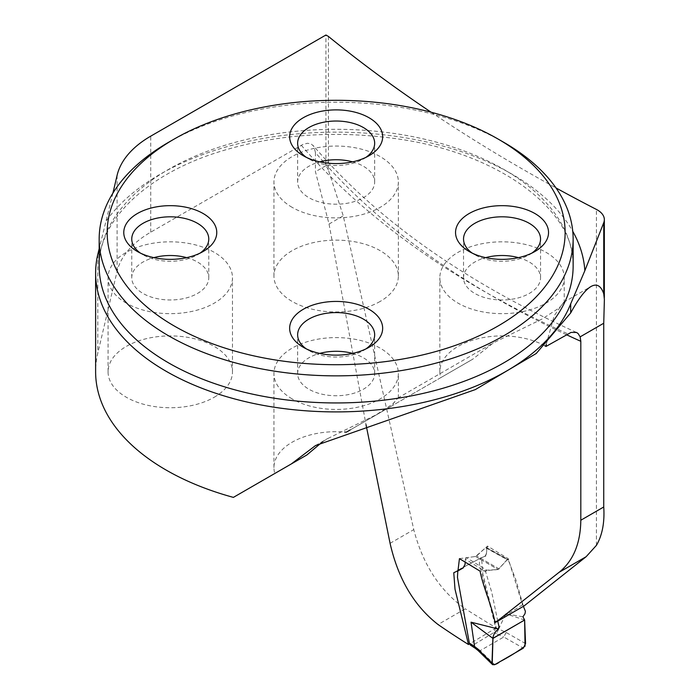<?xml version="1.0" encoding="UTF-8"?>
<svg xmlns="http://www.w3.org/2000/svg" width="700" height="700" viewBox="0 0 700 700"><rect width="100%" height="100%" fill="white"/><g stroke="black" fill="none" stroke-linecap="round" stroke-linejoin="round"><path stroke-width="0.53" stroke-dasharray="3.5 2.62" d="M566.387 334.688A933.118 538.729 180 0 1 315.438 152.565L315.438 171.719L329.035 224.035L366.004 424.611M328.396 36.417L328.396 170.021L343.245 215.836L413.779 529.629C422.861 564.559 440.029 590.949 465.281 608.799L438.051 624.523M524.064 605.955L522.55 604.861L508.261 558.705L487.471 546.079L486.036 555.826L481.539 557.69L482.877 573.878L496.239 627.918A1793.356 1035.388 180 0 1 465.281 608.799M431.095 112.21A1793.356 1035.388 0 0 0 555.984 187.933M328.396 170.021A120.864 69.781 -120 0 0 325.938 165.655L325.938 35M325.938 165.655L315.438 171.719M315.438 152.565L313.906 146.457L311.281 144.016L307.545 143.246L302.96 144.401L150.736 232.172A118.492 68.407 0 0 0 117.11 271.311L97.816 353.08A240.537 138.871 0 0 0 95.62 371.831M496.239 627.918L469.569 643.895M214.252 397.224A62.204 35.919 0 0 0 232.479 371.831A62.204 35.919 0 0 0 170.266 335.912A62.204 35.919 0 0 0 108.062 371.831A62.204 35.919 0 0 0 126.28 397.224A62.204 35.919 0 0 0 214.252 397.224M380.144 301.446A62.204 35.919 180 0 1 292.162 301.446A62.204 35.919 180 0 1 273.945 276.054A62.204 35.919 180 0 1 336.158 240.135A62.204 35.919 180 0 1 398.361 276.054A62.204 35.919 180 0 1 380.144 301.446M544.827 345.756A62.204 35.919 0 0 0 477.461 338.835A62.204 35.919 0 0 0 439.836 371.831A62.204 35.919 0 0 0 440.676 377.711L346.351 432.171M233.389 497.385L274.785 473.489A62.204 35.919 180 0 1 273.945 467.6A62.204 35.919 180 0 1 344.627 432.023M322.665 441.683L327.67 438.602L376.241 414.759L392.858 403.926L397.784 398.116L391.029 406.376L472.736 359.196L493.509 342.79L542.22 318.946L558.915 308.123L564.235 302.312L564.244 277.743A62.204 35.919 180 0 1 525.849 310.922A62.204 35.919 180 0 1 458.054 303.135A62.204 35.919 180 0 1 439.836 277.743A62.204 35.919 180 0 1 502.04 241.824A62.204 35.919 180 0 1 564.244 277.743M546.254 344.365L554.216 315.709L563.657 302.295L564.235 302.312M522.55 604.861L494.944 621.81M508.261 558.705L498.146 569.538L507.15 559.624L485.634 547.741L475.554 556.491L466.506 557.707L486.736 570.194L498.146 569.538L480.06 571.139M459.445 558.653L475.554 556.491A2.371 1.365 120 0 0 476.613 555.931L487.471 546.079M440.676 377.711L472.736 359.196M292.162 398.912A62.204 35.919 180 0 1 273.945 373.511A62.204 35.919 180 0 1 336.158 337.601A62.204 35.919 180 0 1 398.361 373.511A62.204 35.919 180 0 1 359.957 406.691A62.204 35.919 180 0 1 292.162 398.912M350.184 429.957L391.029 406.376M168.577 142.293A236.985 136.824 180 0 1 503.729 142.293M292.162 207.366A62.204 35.919 180 0 1 273.945 181.965A62.204 35.919 180 0 1 336.158 146.055A62.204 35.919 180 0 1 398.361 181.965A62.204 35.919 180 0 1 359.957 215.145A62.204 35.919 180 0 1 292.162 207.366M352.581 161.857A38.509 22.234 180 0 1 374.666 181.965A38.509 22.234 180 0 1 350.892 202.51A38.509 22.234 180 0 1 308.928 197.689A38.509 22.234 180 0 1 297.64 181.965A38.509 22.234 180 0 1 319.725 161.857M365.942 157.351A38.509 22.234 180 0 1 363.387 158.987A38.509 22.234 180 0 1 308.928 158.987A38.509 22.234 180 0 1 308.919 158.987A38.509 22.234 180 0 1 306.364 157.351M308.928 158.987L303.266 155.724L308.919 158.987M518.464 257.635A38.509 22.234 180 0 1 540.549 277.743A38.509 22.234 180 0 1 516.775 298.279A38.509 22.234 180 0 1 474.81 293.457A38.509 22.234 180 0 1 463.531 277.743A38.509 22.234 180 0 1 485.616 257.635M531.834 253.129A38.509 22.234 180 0 1 529.27 254.765A38.509 22.234 180 0 1 474.81 254.765L474.81 254.765A38.509 22.234 180 0 1 472.246 253.129M474.81 254.765L469.157 251.501L474.81 254.765M352.581 353.404A38.509 22.234 180 0 1 374.666 373.511A38.509 22.234 180 0 1 350.892 394.056A38.509 22.234 180 0 1 308.928 389.235A38.509 22.234 180 0 1 297.64 373.511A38.509 22.234 180 0 1 319.725 353.404M365.942 348.906A38.509 22.234 180 0 1 363.387 350.534A38.509 22.234 180 0 1 308.928 350.534A38.509 22.234 180 0 1 308.919 350.534A38.509 22.234 180 0 1 306.364 348.906M308.928 350.534L303.266 347.27L308.919 350.534M126.28 303.135A62.204 35.919 180 0 1 108.062 277.743A62.204 35.919 180 0 1 170.266 241.824A62.204 35.919 180 0 1 232.479 277.743A62.204 35.919 180 0 1 194.075 310.922A62.204 35.919 180 0 1 126.28 303.135M186.69 257.635A38.509 22.234 180 0 1 208.775 277.743A38.509 22.234 180 0 1 185.001 298.279A38.509 22.234 180 0 1 143.036 293.457A38.509 22.234 180 0 1 131.758 277.743A38.509 22.234 180 0 1 153.843 257.635M200.06 253.129A38.509 22.234 180 0 1 197.496 254.765A38.509 22.234 180 0 1 143.036 254.765L143.036 254.765A38.509 22.234 180 0 1 140.472 253.129M143.036 254.765L137.384 251.501L143.036 254.765M112.901 193.156L99.172 248.745M497.779 621.189L491.802 592.567L485.642 571.707L465.369 559.195L465.185 562.179M486.736 570.194L485.642 571.707M525.56 643.58L506.117 632.468L495.705 627.576L479.456 564.296L479.456 560.403L480.673 558.119L484.873 556.456L486.701 553.026L486.701 548.056L508.261 559.956L507.15 559.624L508.261 559.956L515.812 579.661L523.381 606.349M463.374 567.805L458.692 569.695L457.8 570.824M498.689 629.116L505.715 613.786L522.944 616.796M458.692 569.695L480.673 558.119M484.873 556.456L486.036 555.817M524.633 620.016L505.715 613.786M494.664 664.711L480.191 650.633L503.79 637.009L523.32 648.174M495.705 627.576L494.086 632.433L472.727 645.321L470.654 645.312M485.634 547.741L486.701 548.056L485.634 547.741M465.369 559.195L466.506 557.707M480.191 650.633L478.021 650.475M480.244 650.606L477.295 648.261L475.282 648.296M506.117 632.468L503.79 637.009M498.671 629.23L496.335 633.684L503.755 637.035M596.426 545.344L596.426 209.431M150.736 232.172L150.736 136.15M301.28 145.259A952.07 549.675 0 0 0 567.831 333.856M475.554 556.491L498.146 569.538L475.554 556.491M499.17 568.96L476.613 555.931L499.17 568.96M573.134 266.131A236.985 136.824 0 0 0 336.158 129.308A236.985 136.824 0 0 0 99.172 266.131C97.956 223.65 141.715 177.406 214.025 153.449C271.731 134.558 332.929 129.71 397.626 138.906C501.34 153.344 575.969 212.048 573.134 266.131M117.11 175.298L117.11 271.311M97.816 254.293L97.816 353.08M106.418 220.614A248.832 143.657 180 0 1 346.045 132.256A248.832 143.657 180 0 1 572.758 231.324M329.035 224.035L343.245 215.836M390.075 543.314L413.779 529.629M477.295 648.261L472.727 645.321M494.086 632.433L496.335 633.684M576.336 332.377C463.452 281.146 375.769 218.89 313.294 145.626M315.49 445.567L327.644 438.55M397.757 398.072L493.509 342.79M563.657 302.295L590.975 286.519M481.512 557.611L453.653 572.6M439.836 371.831L439.836 277.743M398.361 398.072L398.361 373.511M273.945 467.6L273.945 373.511M398.361 276.054L398.361 181.965M273.945 276.054L273.945 181.965M374.666 181.965L374.666 143.264M297.64 181.965L297.64 143.264M363.387 158.987L369.04 155.724M540.549 277.743L540.549 239.041M463.531 277.743L463.531 239.041M529.27 254.765L534.923 251.493M374.666 373.511L374.666 334.819M297.64 373.511L297.64 334.819M363.387 350.534L369.04 347.27M232.479 371.831L232.479 277.743M108.062 371.831L108.062 277.743M208.775 277.743L208.775 239.041M131.758 277.743L131.758 239.041M197.496 254.765L203.157 251.493M604.345 299.504L604.345 297.544M486.448 547.505L507.99 559.396"/><path stroke-width="1.05" d="M366.004 424.611L390.075 543.314C398.16 578.856 414.155 605.929 438.051 624.523A933.118 538.729 180 0 0 468.492 644.525L455 589.181L453.766 572.749L457.975 570.71L459.445 558.653L480.06 571.139C483.157 587.108 491.575 605.211 494.944 621.81L495.67 622.335L559.064 572.337C573.239 560.954 580.492 543.585 580.816 520.231L603.741 506.992L603.741 323.234L604.38 299.504L603.75 293.808C600.994 285.705 596.733 283.281 590.975 286.519C585.165 289.957 578.41 298.76 570.701 312.918L536.244 353.491L475.335 389.585L315.499 445.576L291.296 463.951L233.389 497.385A240.537 138.871 0 0 1 95.62 371.831L95.62 273.044A240.537 138.871 0 0 0 166.066 371.236A240.537 138.871 0 0 0 402.841 406.464A240.537 138.871 0 0 0 570.701 303.826L584.832 270.725L603.75 222.67A23.695 13.685 0 0 0 604.345 219.634A23.695 13.685 0 0 0 596.426 209.431A1793.356 1035.388 0 0 1 555.984 187.933M544.827 345.756A62.204 35.919 0 0 1 546.035 346.439L571.016 332.421L576.52 332.465L578.113 333.533L580.142 336.858L580.816 341.303L580.816 520.231M603.741 506.992C604.739 522.462 602.298 535.246 596.426 545.344L586.145 556.701L524.064 605.955L495.67 622.335M112.901 193.156L117.11 175.298A118.492 68.407 0 0 1 150.736 136.15L325.938 35L328.396 36.417A1793.356 1035.388 0 0 0 431.095 112.21M469.569 643.895L468.492 644.525M274.785 473.489L306.854 454.974L322.665 441.683M344.627 432.023A62.204 35.919 180 0 1 346.351 432.171L350.184 429.957M306.854 454.974L291.296 463.951M546.035 346.439L546.254 344.365M503.729 142.293L498.067 139.029L503.729 142.293A236.985 136.824 180 0 1 573.134 239.041A236.985 136.824 180 0 1 426.842 365.444A236.985 136.824 180 0 1 168.586 335.79A236.985 136.824 180 0 1 99.172 239.041A236.985 136.824 180 0 1 168.577 142.293L174.239 139.029A228.979 132.204 180 0 1 498.067 139.029L498.067 139.029A228.979 132.204 180 0 1 498.067 325.99A228.979 132.204 180 0 1 174.239 325.99A228.979 132.204 180 0 1 174.239 139.029M203.149 213.526A46.506 26.854 0 0 0 137.384 213.526A46.506 26.854 0 0 0 137.384 251.493A46.506 26.854 0 0 0 137.384 251.501A46.506 26.854 0 0 0 203.157 251.493A46.506 26.854 0 0 0 203.149 213.526M369.04 309.295A46.506 26.854 180 0 1 369.04 347.27A46.506 26.854 180 0 1 303.266 347.27L303.266 347.27A46.506 26.854 180 0 1 303.266 309.295A46.506 26.854 180 0 1 369.04 309.295M369.04 117.749A46.506 26.854 180 0 1 369.04 155.724A46.506 26.854 180 0 1 303.266 155.724L303.266 155.724A46.506 26.854 180 0 1 303.266 117.749A46.506 26.854 180 0 1 369.04 117.749M534.923 213.526A46.506 26.854 0 0 0 469.157 213.526A46.506 26.854 0 0 0 469.157 251.493A46.506 26.854 0 0 0 469.157 251.501A46.506 26.854 0 0 0 534.923 251.493A46.506 26.854 0 0 0 534.923 213.526M319.725 161.857A38.509 22.234 180 0 1 352.581 161.857M306.364 157.351A38.509 22.234 180 0 1 297.64 143.264A38.509 22.234 180 0 1 336.158 121.03A38.509 22.234 180 0 1 374.666 143.264A38.509 22.234 180 0 1 365.942 157.351M485.616 257.635A38.509 22.234 180 0 1 518.464 257.635M472.246 253.129A38.509 22.234 180 0 1 463.531 239.041A38.509 22.234 180 0 1 502.04 216.808A38.509 22.234 180 0 1 540.549 239.041A38.509 22.234 180 0 1 531.834 253.129M319.725 353.404A38.509 22.234 180 0 1 352.581 353.404M306.364 348.906A38.509 22.234 180 0 1 297.64 334.819A38.509 22.234 180 0 1 336.158 312.585A38.509 22.234 180 0 1 374.666 334.819A38.509 22.234 180 0 1 365.942 348.906M153.843 257.635A38.509 22.234 180 0 1 186.69 257.635M140.472 253.129A38.509 22.234 180 0 1 131.758 239.041A38.509 22.234 180 0 1 170.266 216.808A38.509 22.234 180 0 1 208.775 239.041A38.509 22.234 180 0 1 200.06 253.129M99.172 248.745L97.816 254.293A240.537 138.871 0 0 0 95.62 273.044M523.337 606.183L525.411 611.354L524.983 613.734L522.944 616.796L524.633 620.016L492.887 638.33C493.343 634.681 495.171 631.575 498.374 629.029L498.969 626.535L497.752 621.128M465.185 562.179L465.045 564.436L463.067 567.954M458.045 570.885L463.374 567.805M457.8 570.824L457.476 577.447L469.35 643.09L474.53 646.433L471.03 622.186L498.374 629.029M478.082 650.519L477.505 648.891L491.977 662.979L492.879 638.347L471.03 622.186M524.633 620.016L525.56 643.58L523.32 648.174L494.664 664.711L492.573 664.641L491.977 662.979M474.53 646.433L477.505 648.891M475.221 648.253L470.347 645.067L469.35 643.09M475.282 648.296L474.53 646.529M492.984 638.409L492.188 664.072C494.287 665.061 496.825 664.282 499.791 661.754C508.463 657.247 516.871 652.059 525.035 646.179L524.633 620.016L492.984 638.409M580.816 341.303A933.118 538.729 180 0 1 566.387 334.688M580.142 336.858L603.741 323.234M586.145 556.701L559.064 572.337M99.172 239.041L99.172 266.131A236.985 136.824 0 0 0 168.586 362.88A236.985 136.824 0 0 0 426.842 392.534A236.985 136.824 0 0 0 573.134 266.131L573.134 239.041M570.701 303.826L570.701 312.918M603.75 222.67L603.75 293.808M572.758 231.324A248.832 143.657 180 0 1 584.832 270.725M604.345 297.544L604.345 219.634M477.977 650.431L492.424 664.492M475.169 648.209L478.021 650.475"/></g></svg>
